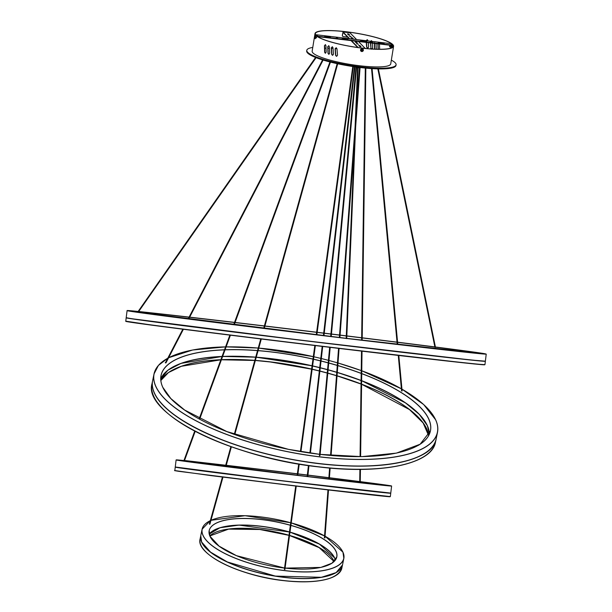 <?xml version="1.0" encoding="UTF-8"?>
<svg xmlns="http://www.w3.org/2000/svg" width="612" height="612" viewBox="0 0 612 612"><rect width="100%" height="100%" fill="white"/><g stroke="black" fill="none" stroke-linecap="round" stroke-linejoin="round"><path stroke-width="0.92" d="M391.336 60.16A45.227 7.964 9.2 0 1 395.176 62.753A45.227 7.964 -170.8 0 1 396.086 64.765A45.227 7.964 -170.8 0 1 355.365 66.18A45.227 7.964 -170.8 0 1 307.706 52.311A45.227 7.964 9.2 0 1 306.796 50.299A45.227 7.964 9.2 0 1 312.763 47.438M390.731 63.893A39.795 7.007 -170.8 0 1 354.891 65.14A39.795 7.007 -170.8 0 1 312.954 52.938A39.795 7.007 -170.8 0 1 312.158 51.171L315.004 33.591A39.795 7.007 9.2 0 0 315.807 35.358A39.795 7.007 -170.8 0 0 357.737 47.568A39.795 7.007 -170.8 0 0 393.577 46.313L390.731 63.893M324.704 48.226A39.436 6.946 -170.8 0 1 326.035 48.218M327.963 48.241A39.436 6.946 -170.8 0 1 329.417 48.279M331.475 48.363A39.436 6.946 -170.8 0 1 333.058 48.447M335.277 48.6A39.436 6.946 -170.8 0 1 336.967 48.731M396.086 64.765L395.972 65.469A45.227 7.964 -170.8 0 1 355.251 66.884A45.227 7.964 -170.8 0 1 307.599 53.014A45.227 7.964 9.2 0 1 306.688 51.003L306.796 50.299M315.004 33.591A39.795 7.007 9.2 0 1 350.844 32.344A39.795 7.007 9.2 0 1 392.774 44.546A39.795 7.007 -170.8 0 1 393.577 46.313M315.769 36.651L315.517 38.235M360.567 50.452L360.751 49.388M363.375 49.817L363.283 50.612M336.34 47.767L335.07 48.815L336.141 47.79A39.795 7.007 -170.8 0 0 336.202 47.805L336.967 48.753L337.526 55.233L336.416 56.258A39.795 7.007 -170.8 0 1 336.355 56.243L335.583 55.302L336.554 56.22A39.436 6.946 -170.8 0 0 336.615 56.235L336.829 56.266M335.07 48.815L335.583 55.302M332.446 46.757L331.444 47.774L332.247 46.78A39.795 7.007 -170.8 0 0 332.308 46.795L333.012 47.751L333.464 54.246L332.423 55.264A39.795 7.007 -170.8 0 1 332.362 55.248L331.65 54.3L332.553 55.225A39.436 6.946 -170.8 0 0 332.614 55.241L332.806 55.264M331.245 47.797L331.65 54.3M328.835 45.716L327.894 46.726L328.644 45.739A39.795 7.007 -170.8 0 0 328.698 45.755L329.34 46.711L329.684 53.221L328.705 54.239A39.795 7.007 -170.8 0 1 328.644 54.216L327.994 53.259L328.843 54.193A39.436 6.946 -170.8 0 0 328.896 54.208L329.065 54.239M327.695 46.749L327.994 53.259M325.515 44.638L324.635 45.64L325.316 44.661A39.795 7.007 -170.8 0 0 325.37 44.684L325.944 45.648L326.188 52.165L325.263 53.175A39.795 7.007 -170.8 0 1 325.209 53.152L324.628 52.188L325.408 53.129A39.436 6.946 -170.8 0 0 325.462 53.145L325.607 53.175M324.437 45.663L324.628 52.188M378.032 43.804L378.277 49.258M374.391 42.702L374.789 49.205M371.545 40.667L370.474 41.693M370.574 42.916L370.979 48.18L371.706 49.128M367.407 39.688L366.259 40.721M366.435 42.419L366.879 47.201L367.674 48.134A39.795 7.007 -170.8 0 1 367.743 48.157L367.95 48.18M392.422 44.508A39.436 6.946 -170.8 0 1 393.218 46.26A39.436 6.946 -170.8 0 1 357.706 47.499A39.436 6.946 -170.8 0 1 316.152 35.397A39.436 6.946 9.2 0 1 315.364 33.645A39.436 6.946 9.2 0 1 350.875 32.413A39.436 6.946 9.2 0 1 392.422 44.508M335.269 48.792L335.781 55.279M331.444 47.774L331.849 54.277M327.894 46.726L328.193 53.236M324.635 45.64L324.827 52.165M377.834 43.781L378.078 49.251M379.463 43.98L379.662 49.266M375.998 43.559L376.296 49.205M374.735 41.738L375.21 41.708A39.436 6.946 -170.8 0 1 375.263 41.723L375.493 41.823M374.192 42.725L374.59 49.228M372.257 43.115L372.609 48.149L371.576 49.167M370.275 41.715L371.346 40.69A39.436 6.946 -170.8 0 1 371.415 40.706L372.15 41.654M370.367 42.894L370.979 48.18M371.515 49.151L370.78 48.203M366.068 40.744L367.208 39.711A39.436 6.946 -170.8 0 1 367.276 39.726L368.103 40.943M368.256 42.641L368.638 47.147L367.544 48.18A39.436 6.946 -170.8 0 0 367.475 48.164L366.879 47.201M366.228 42.396L366.68 47.223M392.055 47.591L392.047 45.479L317.72 36.636M317.399 36.422A0.727 0.696 -44.2 0 1 317.926 36.269L392.101 45.127A0.727 0.696 -44.2 0 1 392.69 45.915L392.453 47.338M390.716 47.002L390.395 48.249M391.542 46.489L391.328 46.986M315.838 35.037A0.727 0.696 -44.2 0 1 316.481 34.777L390.655 43.636A0.727 0.696 -44.2 0 1 391.053 43.834L392.506 45.326M384.152 43.636L378.155 42.779L384.152 43.636M324.681 36.536L330.426 37.133L324.681 36.536M366.665 41.547L360.659 40.69L366.665 41.547M372.501 42.228L371.048 41.83L372.494 42.282M342.169 38.625L347.914 39.222L342.169 38.625M336.294 37.906L337.533 38.074L336.294 37.906M372.127 42.297L371.385 42.144M337.135 38.12L336.401 37.959M365.211 48.417L358.456 41.471M356.612 39.573L349.988 32.811M342.643 36.269A1.086 1.04 -44.2 0 1 342.338 35.351L342.414 35.427A1.086 1.04 135.8 0 0 343.286 36.605L347.654 37.125M349.613 38.74L343.026 31.969L342.338 35.351M342.414 35.427L342.98 32.329L349.161 38.686M358.196 47.56L351.456 40.629M351.005 40.576L357.737 47.499M348.687 34.043L347.463 33.897L348.549 35.014L349.789 35.19L348.687 34.043L347.731 34.173M361.003 46.711L359.917 45.594L358.678 45.426L359.78 46.566L360.996 46.764M352.305 37.768L351.081 37.623L352.168 38.74L353.407 38.916L352.305 37.768L351.357 37.906M351.005 36.506L349.46 36.414L350.974 36.735M357.385 42.985L356.291 41.868L355.059 41.693L356.153 42.84L357.37 43.039M358.51 44.225L356.704 43.865L358.51 44.225M349.444 35.228L348.626 34.394M360.675 46.787L358.969 45.732M353.07 38.961L352.252 38.12M357.056 43.062L355.343 41.998M315.211 36.162L315.356 35.917A2.203 2.203 0 0 0 314.775 36.965A2.196 0.39 -170.8 0 0 314.782 37.018L314.82 36.934A2.196 2.104 135.8 0 1 315.218 36.154L315.272 36.215A2.196 2.104 135.8 0 0 314.882 36.995L314.882 37.125A2.196 0.39 -170.8 0 0 315.31 37.324A1.913 1.836 135.8 0 0 315.272 37.607A2.196 0.39 -170.8 0 1 314.836 37.401L314.798 37.485A2.196 2.104 135.8 0 0 314.935 38.327L314.912 38.273M315.272 37.309L314.798 37.485M314.736 37.301L315.226 37.355L314.836 37.156A2.196 0.39 -170.8 0 0 314.729 37.256A2.196 0.39 -170.8 0 0 314.736 37.301L314.744 37.424A2.196 2.104 135.8 0 0 314.874 38.265M315.478 37.187L315.685 37.408C316.09 37.087 316.159 37.164 315.914 37.623C316.312 36.988 316.396 37.018 316.152 37.73C316.542 36.85 316.626 36.904 316.404 37.898M390.976 47.025L391.152 45.747M391.137 46.895L391.42 46.489L390.272 46.091M390.479 46.114L391.382 46.481M391.206 47.063L391.42 46.489M389.989 46.053L390.41 46.627M390.204 46.604L390.196 46.344C389.898 45.517 389.775 45.671 389.836 46.81L389.622 46.03L389.775 46.887M391.397 46.948L391.275 45.617M390.158 46.336C390.005 45.212 389.844 45.372 389.699 46.818L389.714 46.864M389.676 46.703L389.622 46.03L389.699 46.665C389.921 44.653 389.775 47.736 390.196 45.648L390.341 46.543L390.196 45.648C389.775 47.736 389.921 44.653 389.699 46.665C389.921 44.653 389.775 47.736 390.196 45.648L390.341 46.543C390.747 45.762 390.823 45.824 390.586 46.719C390.953 45.701 391.037 45.732 390.839 46.803C391.167 45.625 391.252 45.663 391.106 46.895C391.343 45.625 391.435 45.632 391.382 46.925C391.435 45.632 391.343 45.625 391.106 46.895C391.252 45.663 391.167 45.625 390.839 46.803C391.037 45.732 390.953 45.701 390.586 46.719C390.823 45.824 390.747 45.762 390.341 46.543M389.553 46.038L389.569 46.665L389.553 46.038M363.061 50.444L363.092 50.161A1.913 0.436 96.8 0 1 363.084 50.306A1.913 0.436 96.8 0 1 363.061 50.444A2.196 0.39 -170.8 0 1 362.312 50.406L362.189 50.498A2.196 0.497 96.8 0 1 362.006 51.247L362.327 49.136A2.196 0.497 96.8 0 1 362.266 50L362.166 49.901M361.906 50.459L361.906 50.459A2.196 0.497 96.8 0 1 361.723 51.217M361.814 50.054L361.822 50.345A2.196 0.39 -170.8 0 1 360.965 50.192A1.913 0.436 -83.2 0 0 360.988 50.054A1.913 0.436 -83.2 0 0 361.011 49.909A2.196 0.39 -170.8 0 0 361.868 50.062L362.182 49.97M362.342 49.136L362.067 49.105A2.196 0.497 96.8 0 1 361.99 49.97M363.107 50.161A2.196 0.39 -170.8 0 1 362.358 50.123M360.965 50.176L362.12 50.322M363.046 50.429L362.212 50.299M434.956 346.966L435.507 347.035M137.983 311.508L138.564 311.554M346.201 338.306L138.641 312.242A173.739 1.239 -173.1 0 0 346.201 338.306L346.736 338.398M401.587 390.953L402.061 390.907M165.883 362.931L165.248 362.732L165.959 362.862M359.734 481.598L360.269 481.667M183.906 460.607L184.449 460.668M308.425 465.564L307.163 476.488L307.79 476.557L308.961 465.64M324.398 537.741L324.941 537.803M209.396 523.971L209.916 524.14M284.396 569.175L284.932 569.275M392.338 45.869L391.94 45.464M392.101 45.127L390.655 43.636M317.926 36.269L316.481 34.777M343.317 32.666L342.865 32.612M350.049 32.819L343.049 31.985M315.455 35.871L315.119 38.663M315.578 35.856L315.241 38.701M315.716 35.917L315.387 38.678M363.352 50.291A1.408 1.346 -44.2 0 1 361.769 51.5A1.408 1.346 -44.2 0 1 360.629 49.97A1.408 1.346 -44.2 0 1 362.212 48.761A1.408 1.346 -44.2 0 1 363.352 50.291M360.919 51.102L360.552 49.924L362.993 49.082L363.375 50.283A1.446 1.385 -44.2 0 1 360.935 51.125A1.446 1.385 -44.2 0 1 361.562 48.776A1.446 1.385 -44.2 0 1 363.375 50.283L360.919 51.102A1.446 1.385 -44.2 0 1 361.547 48.761A1.446 1.385 -44.2 0 1 362.993 49.082A1.446 1.385 -44.2 0 1 363 49.098M357.056 67.511L358.617 67.764M357.094 67.136L357.056 67.611L358.594 67.84M485.255 361.195A180.831 1.285 -173.1 0 1 328.001 343.47A180.831 1.285 -173.1 0 1 130.914 318.607M130.907 318.607L126.194 317.666A180.9 1.285 -173.1 0 0 130.853 318.531A180.9 1.285 -173.1 0 0 326.158 343.171A180.9 1.285 -173.1 0 0 485.377 361.164L471.745 360.078L301.54 340.272L130.907 318.607A180.831 1.285 -173.1 0 1 126.302 317.727M127.051 310.628A180.9 1.285 6.9 0 0 131.702 311.485A180.9 1.285 6.9 0 0 327.007 336.133A180.9 1.285 6.9 0 0 486.226 354.118L435.507 347.004A180.831 1.285 6.9 0 1 481.506 353.185A180.831 1.285 6.9 0 1 347.256 338.482A180.831 1.285 6.9 0 1 131.779 311.424A180.831 1.285 6.9 0 1 138.014 311.439L127.105 310.559L126.194 317.666M434.987 346.836L434.948 346.92A180.831 1.285 6.9 0 0 397.578 342.192L435.025 346.981M397.027 342.123A180.831 1.285 6.9 0 0 362.212 337.801L397.027 342.123M361.669 337.732A180.831 1.285 6.9 0 0 346.843 335.904L361.669 337.732M346.3 335.843A180.831 1.285 6.9 0 0 340.088 335.078L346.3 335.843M339.545 335.009A180.831 1.285 6.9 0 0 331.459 334.022L339.545 335.009M330.916 333.961A180.831 1.285 6.9 0 0 324.253 333.142L330.916 333.961M323.71 333.081A180.831 1.285 6.9 0 0 317.169 332.285L323.71 333.081M316.633 332.217A180.831 1.285 6.9 0 0 264.92 325.989L316.633 332.217M264.376 325.921A180.831 1.285 6.9 0 0 235.085 322.447L264.376 325.921M234.534 322.386A180.831 1.285 6.9 0 0 189.682 317.154L234.534 322.386M189.108 317.093A180.831 1.285 6.9 0 0 138.61 311.5L189.108 317.093M397.586 342.253A173.739 1.239 -173.1 0 1 474.652 352.367A173.739 1.239 -173.1 0 1 346.736 338.375L479.043 353.254M134.235 311.5L138.641 312.242A173.739 1.239 -173.1 0 1 189.07 317.154M189.651 317.223A173.739 1.239 -173.1 0 1 234.511 322.44M235.069 322.501A173.739 1.239 -173.1 0 1 264.361 325.974M264.904 326.043A173.739 1.239 -173.1 0 1 316.626 332.27M317.161 332.331A173.739 1.239 -173.1 0 1 323.702 333.127M324.245 333.196A173.739 1.239 -173.1 0 1 330.916 334.007M331.452 334.075A173.739 1.239 -173.1 0 1 339.545 335.062M340.081 335.131A173.739 1.239 -173.1 0 1 346.3 335.889M346.843 335.957A173.739 1.239 -173.1 0 1 361.669 337.786M362.212 337.855A173.739 1.239 -173.1 0 1 397.035 342.185M397.593 342.33A173.663 1.239 -173.1 0 1 474.575 352.428A173.663 1.239 -173.1 0 1 479.005 353.216M134.28 311.477A173.663 1.239 -173.1 0 1 189.031 317.223M189.613 317.291A173.663 1.239 -173.1 0 1 234.488 322.509M235.039 322.57A173.663 1.239 -173.1 0 1 264.338 326.043M264.889 326.112A173.663 1.239 -173.1 0 1 316.611 332.339M317.154 332.408A173.663 1.239 -173.1 0 1 323.694 333.203M324.238 333.265A173.663 1.239 -173.1 0 1 330.908 334.083M331.444 334.144A173.663 1.239 -173.1 0 1 339.538 335.139M340.073 335.2A173.663 1.239 -173.1 0 1 346.3 335.965M346.836 336.034A173.663 1.239 -173.1 0 1 361.669 337.855M362.212 337.923A173.663 1.239 -173.1 0 1 397.043 342.261M484.406 364.683A180.724 1.285 -173.1 0 1 345.925 349.253A180.724 1.285 -173.1 0 1 126.302 321.315M125.774 321.155L157.246 325.882L303.177 344.112L474.246 363.972L484.949 364.645A180.9 1.285 -173.1 0 1 345.994 349.085A180.9 1.285 -173.1 0 1 125.774 321.155L126.179 317.812A180.9 1.285 6.9 0 0 346.392 345.742A180.9 1.285 6.9 0 0 485.354 361.302L485.324 361.225M422.953 454.387A144.646 49.151 -168.4 0 1 284.473 457.937A144.646 49.151 -168.4 0 1 158.676 399.942M423.397 419.105A137.555 46.742 11.6 0 0 361.638 380.71L405.481 402.887L419.304 414.378L427.352 425.646L429.387 434.137A137.486 46.711 11.6 0 0 427.352 425.608A137.486 46.711 11.6 0 0 361.638 380.672M361.095 380.503A137.555 46.742 11.6 0 0 337.296 372.44L361.095 380.511M336.761 372.287A137.555 46.742 11.6 0 0 328.086 369.816L336.761 372.287M327.558 369.671A137.555 46.742 11.6 0 0 320.252 367.766L327.558 369.671M319.724 367.636A137.555 46.742 11.6 0 0 312.594 365.93L319.724 367.644M312.059 365.808A137.555 46.742 11.6 0 0 256.252 357.217L312.059 365.815M255.701 357.178A137.555 46.742 11.6 0 0 222.623 356.459L255.701 357.178M222.049 356.444A137.486 46.711 11.6 0 0 160.765 378.797L167.917 370.199L180.968 363.406L222.034 356.49A137.555 46.742 11.6 0 0 172.202 367.361M152.656 380.534C151.852 384.481 152.449 388.658 154.461 393.065C164.498 417.3 222.408 445.888 286.63 458.38C361.554 474.078 432.768 464.845 436.149 438.934A144.723 49.174 -168.4 0 1 301.793 461.088A144.723 49.174 -168.4 0 1 154.454 393.026A144.723 49.174 -168.4 0 1 152.656 380.534L154.002 374.001A144.723 49.174 11.6 0 0 155.8 386.493A144.723 49.174 11.6 0 0 303.139 454.555A144.723 49.174 11.6 0 0 437.488 432.401A144.723 49.174 11.6 0 0 435.69 419.909M435.66 419.847A144.723 49.174 11.6 0 0 431.475 412.993M167.198 358.548A144.723 49.174 11.6 0 0 154.002 374.001L158.424 365.425L167.764 358.211M167.749 358.242A144.646 49.151 11.6 0 0 155.884 386.432A144.646 49.151 11.6 0 0 320.344 456.896A144.646 49.151 11.6 0 0 435.637 419.84A144.646 49.151 11.6 0 0 401.962 389.156L423.672 404.555L435.69 419.87C437.695 424.277 438.299 428.454 437.488 432.401L436.149 438.934M401.38 388.827A144.646 49.151 11.6 0 0 361.769 370.78L401.38 388.819M361.233 370.589A144.646 49.151 11.6 0 0 338 363L361.233 370.581M337.464 362.847A144.646 49.151 11.6 0 0 328.965 360.483L337.464 362.839M328.437 360.346A144.646 49.151 11.6 0 0 321.323 358.533L328.437 360.338M320.787 358.403A144.646 49.151 11.6 0 0 313.841 356.765L320.787 358.395M258.784 348.09L313.306 356.635A144.646 49.151 11.6 0 0 258.784 348.098M258.233 348.052A144.646 49.151 11.6 0 0 226.134 346.882L258.233 348.044M168.614 357.752L192.619 350.01L225.553 346.882A144.646 49.151 11.6 0 0 168.598 357.783M361.73 373.557A137.555 46.742 -168.4 0 1 428.783 419.021A137.555 46.742 -168.4 0 1 320.122 454.372L361.845 456.628L396.415 453.117L420.13 444.22L430.404 430.94A137.486 46.711 -168.4 0 1 417.942 445.574M162.769 387.258A137.486 46.711 -168.4 0 1 161.094 375.462C160.329 379.18 160.895 383.127 162.792 387.289L170.847 398.557L184.671 410.048L226.838 431.567L288.382 449.323L319.586 454.311A137.555 46.742 -168.4 0 1 162.738 387.251A137.555 46.742 -168.4 0 1 224.497 349.773M225.078 349.75A137.555 46.742 -168.4 0 1 257.537 350.546M258.088 350.592A137.555 46.742 -168.4 0 1 312.984 359.045M313.512 359.16A137.555 46.742 -168.4 0 1 320.512 360.828M321.04 360.958A137.555 46.742 -168.4 0 1 328.2 362.809M328.736 362.954A137.555 46.742 -168.4 0 1 337.281 365.364M337.809 365.525A137.555 46.742 -168.4 0 1 361.195 373.358M361.73 373.657A137.486 46.711 -168.4 0 1 428.698 419.075A137.486 46.711 -168.4 0 1 430.404 430.94M166.755 393.83A137.486 46.711 -168.4 0 1 162.8 387.327M161.094 375.462A137.486 46.711 -168.4 0 1 224.459 349.873M225.048 349.85A137.486 46.711 -168.4 0 1 257.514 350.638M258.065 350.684A137.486 46.711 -168.4 0 1 312.969 359.137M313.497 359.259A137.486 46.711 -168.4 0 1 320.497 360.919M321.032 361.049A137.486 46.711 -168.4 0 1 328.193 362.901M328.728 363.046A137.486 46.711 -168.4 0 1 337.273 365.463M337.801 365.616A137.486 46.711 -168.4 0 1 361.195 373.458M361.095 380.465A137.486 46.711 11.6 0 0 337.296 372.402M336.761 372.241A137.486 46.711 11.6 0 0 328.093 369.77M327.558 369.625A137.486 46.711 11.6 0 0 320.26 367.728M319.724 367.59A137.486 46.711 11.6 0 0 312.602 365.892M312.066 365.769A137.486 46.711 11.6 0 0 256.26 357.178M255.709 357.133A137.486 46.711 11.6 0 0 222.638 356.421M422.226 457.654A144.539 49.113 -168.4 0 1 318.294 466.857A144.539 49.113 -168.4 0 1 158.049 403.224M422.77 422.395A137.669 46.772 11.6 0 0 361.585 384.244L409.474 409.573L423.129 422.961L428.622 435.675A137.486 46.711 11.6 0 0 361.593 384.145M361.049 384.038A137.669 46.772 11.6 0 0 337.036 375.867L361.049 384.053M336.508 375.707A137.669 46.772 11.6 0 0 327.772 373.205L336.508 375.714M327.236 373.06A137.669 46.772 11.6 0 0 319.862 371.14L327.236 373.075M319.334 371.002A137.669 46.772 11.6 0 0 312.135 369.281M270.305 361.967A137.669 46.772 11.6 0 0 255.342 360.491L270.32 361.983L311.607 369.166A137.669 46.772 11.6 0 0 270.336 361.975M221.406 359.787L254.783 360.468A137.669 46.772 11.6 0 0 221.414 359.772M220.825 359.795A137.669 46.772 11.6 0 0 171.482 370.627M435.476 442.17A144.723 49.174 -168.4 0 1 318.324 466.749A144.723 49.174 -168.4 0 1 151.99 383.762L152.633 380.664A144.723 49.174 11.6 0 0 318.967 463.651A144.723 49.174 11.6 0 0 436.119 439.072A144.723 49.174 11.6 0 0 436.134 439.003L435.476 442.17C432.018 464.103 381.001 474.713 318.278 466.864C231.244 457.562 142.688 413.521 151.99 383.762M256.229 357.309A137.486 46.711 -168.4 0 1 271.009 358.77A137.486 46.711 -168.4 0 1 312.051 365.907M312.579 366.022A137.486 46.711 -168.4 0 1 319.709 367.728M320.244 367.858A137.486 46.711 -168.4 0 1 327.55 369.763M328.078 369.908A137.486 46.711 -168.4 0 1 336.753 372.379M337.288 372.54A137.486 46.711 -168.4 0 1 361.095 380.603M361.638 380.809A137.486 46.711 -168.4 0 1 429.364 434.199M160.765 378.866A137.486 46.711 -168.4 0 1 222.003 356.582M222.592 356.559A137.486 46.711 -168.4 0 1 255.671 357.27M311.623 369.051A137.486 46.711 11.6 0 0 270.374 361.868A137.486 46.711 11.6 0 0 255.372 360.392M254.822 360.353A137.486 46.711 11.6 0 0 221.445 359.68M220.856 359.703A137.486 46.711 11.6 0 0 160.857 380.496L168.491 372.555L181.435 366.282L220.817 359.81M361.049 383.931A137.486 46.711 11.6 0 0 337.044 375.76M336.516 375.6A137.486 46.711 11.6 0 0 327.78 373.098M327.244 372.953A137.486 46.711 11.6 0 0 319.877 371.033M319.349 370.895A137.486 46.711 11.6 0 0 312.151 369.174M390.601 493.111A108.469 0.773 -173.1 0 1 297.333 482.623A108.469 0.773 -173.1 0 1 178.107 467.591A108.469 0.773 -173.1 0 1 175.407 467.055M175.254 466.994L280.457 480.581L390.762 493.088A108.538 0.773 -173.1 0 1 295.229 482.294A108.538 0.773 -173.1 0 1 178.046 467.507A108.538 0.773 -173.1 0 1 175.254 466.994L176.111 459.956A108.538 0.773 6.9 0 0 178.903 460.469A108.538 0.773 6.9 0 0 296.086 475.256A108.538 0.773 6.9 0 0 391.611 486.05L388.765 485.454A108.469 0.773 6.9 0 0 360.269 481.636L388.765 485.454A108.469 0.773 6.9 0 1 308.226 476.641A108.469 0.773 6.9 0 1 178.979 460.408A108.469 0.773 6.9 0 1 183.921 460.538L176.111 459.956M359.734 481.56A108.469 0.773 6.9 0 0 329.424 477.743L359.734 481.56M328.889 477.674A108.469 0.773 6.9 0 0 307.874 475.08L328.889 477.674M307.331 475.011A108.469 0.773 6.9 0 0 297.914 473.856L307.331 475.011M297.371 473.795A108.469 0.773 6.9 0 0 226.249 465.296L297.371 473.795M183.967 460.423L225.706 465.235A108.469 0.773 6.9 0 0 184.472 460.599L184.426 460.767M329.424 477.796A101.378 0.719 -173.1 0 1 381.903 484.635A101.378 0.719 -173.1 0 1 307.706 476.526L384.428 485.178M183.294 460.821L307.163 476.457A101.378 0.719 -173.1 0 1 185.834 461.226A101.378 0.719 -173.1 0 1 225.69 465.288M226.233 465.357A101.378 0.719 -173.1 0 1 297.371 473.841M297.906 473.91A101.378 0.719 -173.1 0 1 307.331 475.065M307.867 475.126A101.378 0.719 -173.1 0 1 328.881 477.727M329.417 477.873A101.301 0.719 -173.1 0 1 381.827 484.696A101.301 0.719 -173.1 0 1 384.336 485.14M183.386 460.805A101.301 0.719 -173.1 0 1 225.667 465.365M226.21 465.426A101.301 0.719 -173.1 0 1 297.356 473.918M297.899 473.979A101.301 0.719 -173.1 0 1 307.316 475.134M307.859 475.203A101.301 0.719 -173.1 0 1 328.881 477.804M389.5 496.569A108.362 0.773 -173.1 0 1 306.903 487.412L211.079 475.631L175.652 470.674M174.833 470.475C176.562 470.957 171.192 470.054 178.444 471.294L306.903 487.412L390.341 496.577A108.538 0.773 -173.1 0 1 306.964 487.236A108.538 0.773 -173.1 0 1 174.833 470.475L175.239 467.14A108.538 0.773 6.9 0 0 307.369 483.893A108.538 0.773 6.9 0 0 390.747 493.234L390.708 493.157M335.881 572.694A72.285 24.564 -168.4 0 1 266.656 574.484A72.285 24.564 -168.4 0 1 203.773 545.483M332.744 554.816A65.193 22.154 11.6 0 0 289.989 532.149L319.426 544.106L334.603 557.914L335.345 560.079A65.124 22.124 11.6 0 0 334.603 557.876A65.124 22.124 11.6 0 0 289.989 532.103M209.25 534.108L219.93 527.758L239.116 525.104L289.461 531.996A65.193 22.154 11.6 0 0 213.726 530.298M200.751 535.76L201.654 542.041L210.566 552.131L227.381 561.977L275.308 576.083L321.384 577.292L336.118 572.587L342.498 564.96A72.361 24.587 -168.4 0 1 275.323 576.037A72.361 24.587 -168.4 0 1 201.654 542.003A72.361 24.587 -168.4 0 1 200.751 535.76L202.098 529.227A72.361 24.587 11.6 0 0 203 535.469A72.361 24.587 11.6 0 0 276.662 569.504A72.361 24.587 11.6 0 0 343.845 558.427A72.361 24.587 11.6 0 0 342.942 552.185M342.911 552.116A72.361 24.587 11.6 0 0 340.823 548.704M208.715 521.493A72.361 24.587 11.6 0 0 202.098 529.227L210.329 520.628M210.321 520.651A72.285 24.564 11.6 0 0 203.085 535.416A72.285 24.564 11.6 0 0 285.268 570.629A72.285 24.564 11.6 0 0 342.888 552.108A72.285 24.564 11.6 0 0 325.056 536.204L342.942 552.146L343.845 558.427L342.498 564.96M291.243 522.893L324.536 535.905A72.285 24.564 11.6 0 0 291.243 522.9M210.972 520.33L245.037 515.694L290.715 522.747A72.285 24.564 11.6 0 0 210.972 520.345M290.907 525.348A65.193 22.154 -168.4 0 1 336.034 551.29A65.193 22.154 -168.4 0 1 285.093 568.112M209.962 536.242A65.124 22.124 -168.4 0 1 209.189 530.688L209.993 536.273L219.073 546.141L236.462 555.665L284.557 568.043A65.193 22.154 -168.4 0 1 209.939 536.234A65.193 22.154 -168.4 0 1 290.379 525.203M290.899 525.448A65.124 22.124 -168.4 0 1 335.95 551.351A65.124 22.124 -168.4 0 1 336.753 556.966A65.124 22.124 -168.4 0 1 330.87 563.889M211.851 539.371A65.124 22.124 -168.4 0 1 209.993 536.311M209.189 530.688A65.124 22.124 -168.4 0 1 290.371 525.295M289.461 531.95A65.124 22.124 11.6 0 0 209.243 534.1M335.154 575.961A72.178 24.526 -168.4 0 1 283.218 580.589A72.178 24.526 -168.4 0 1 203.146 548.765M332.117 558.106A65.308 22.193 11.6 0 0 289.53 535.508L319.127 547.625L334.083 561.525M209.84 535.928L228.613 529.128L259.84 529.502L289.002 535.362A65.308 22.193 11.6 0 0 259.825 529.487A65.308 22.193 11.6 0 0 212.999 533.565M341.833 568.196A72.361 24.587 -168.4 0 1 283.257 580.49A72.361 24.587 -168.4 0 1 200.086 538.988L200.728 535.89A72.361 24.587 11.6 0 0 283.892 577.384A72.361 24.587 11.6 0 0 342.468 565.09A72.361 24.587 11.6 0 0 342.483 565.029L341.833 568.196C337.074 579.809 317.529 583.947 283.203 580.597C239.72 575.93 195.458 553.99 200.086 538.988M209.266 534.169A65.124 22.124 -168.4 0 1 260.528 526.289A65.124 22.124 -168.4 0 1 289.445 532.088M289.973 532.241A65.124 22.124 -168.4 0 1 335.307 560.141M289.017 535.248A65.124 22.124 11.6 0 0 259.893 529.388A65.124 22.124 11.6 0 0 209.832 535.898M334.106 561.502A65.124 22.124 11.6 0 0 289.545 535.401M182.827 329.195L165.37 362.855M165.936 362.908L183.401 329.264M359.802 481.46L360.208 481.468M350.018 32.803L343.026 31.969M314.729 37.256A2.203 2.203 0 0 0 315.035 38.602M315.287 37.454L314.836 37.401M357.056 67.611L358.632 67.802L358.709 67.351M485.377 361.164L486.226 354.118M484.949 364.645L485.354 361.302M319.334 371.017L312.135 369.288M390.762 493.088L391.611 486.05M390.341 496.577L390.747 493.234M285.093 568.104L320.856 567.408L331.949 563.208L336.753 556.966M357.584 67.802L346.178 338.558M358.119 67.886L346.713 338.627M378.392 68.896L435.484 347.364M377.834 68.881L434.948 347.279M316.083 57.658L138.434 311.898M315.562 57.459L137.899 311.806M329.661 347.31L319.441 455.787M320.015 455.542L330.205 347.371M331.222 336.516L356.597 67.068M330.687 336.447L356.054 66.999M401.587 391.014L398.267 355.442M397.234 344.334L371.522 68.598M402.13 390.969L398.817 355.503M397.785 344.395L372.073 68.628M188.182 318.867L322.578 59.899M188.756 318.936L323.105 60.06M309.871 453.033L322.172 346.407M323.419 335.575L354.44 66.769M310.406 453.109L322.708 346.476M323.962 335.644L354.975 66.846M360.445 469.396L360.254 481.766M359.902 469.396L359.718 481.675M360.07 456.651L361.493 351.112M361.638 340.142L365.303 68.085M360.613 456.644L362.036 351.173M362.182 340.211L365.846 68.139M194.723 431.047L183.891 460.683M199.175 418.883L229.867 335.116M233.715 324.605L329.937 61.957M184.464 460.622L195.205 431.299M199.657 419.144L230.418 335.185M234.274 324.674L330.465 62.095M295.703 486.066L284.366 569.412M296.246 486.135L284.901 569.497M297.715 475.325L299.237 464.133M300.936 451.641L315.364 345.589M316.832 334.779L353.308 66.601M297.172 475.264L298.702 464.041M300.4 451.549L314.82 345.52M316.289 334.718L352.772 66.524M324.391 537.856L327.971 489.906M328.789 479.02L329.608 468.05M330.549 455.435L338.551 348.373M339.362 337.487L355.098 126.845M356.345 110.198L359.535 67.45M324.926 538.002L328.514 489.975M329.325 479.081L330.143 468.096M331.092 455.481L339.086 348.442M339.897 337.556L354.394 143.522M355.641 126.875L360.078 67.519M209.342 524.17L222.416 477.069M225.369 466.436L230.877 446.607M234.274 434.367L260.766 338.941M263.711 328.315L337.174 63.663M209.893 524.224L222.967 477.138M225.912 466.505L231.39 446.783M234.786 434.551L261.309 339.002M264.254 328.376L337.709 63.778"/></g></svg>
